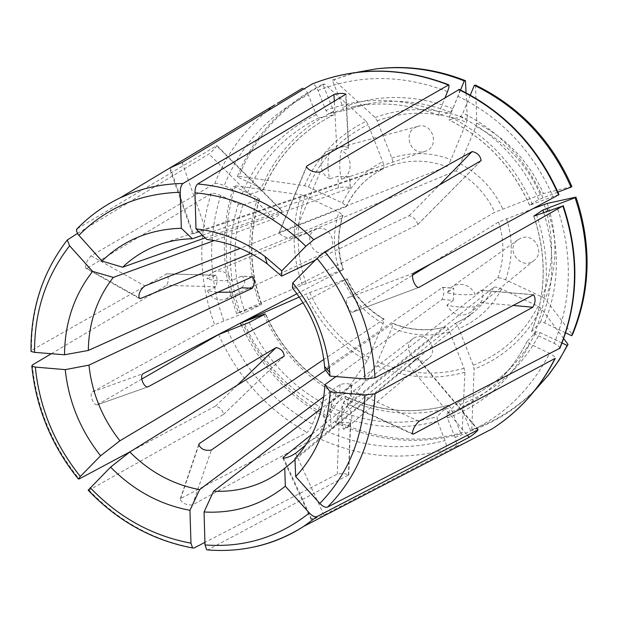 <?xml version="1.0" encoding="UTF-8"?>
<svg xmlns="http://www.w3.org/2000/svg" width="618" height="618" viewBox="0 0 618 618"><rect width="100%" height="100%" fill="white"/><g stroke="black" fill="none" stroke-linecap="round" stroke-linejoin="round"><path stroke-width="0.46" stroke-dasharray="3.09 2.32" d="M51.348 353.72L166.775 285.292C168.753 281.028 168.776 277.204 166.829 273.82L31.495 350.391L31.085 351.441M217.343 292.329L207.324 290.599L215.883 286.829C217.405 282.542 217.474 278.695 216.099 275.28L207.007 278.942C212.669 280.572 221.005 281.051 232.02 280.387C227.818 272.445 221.831 269.548 214.06 271.688L209.749 274.601L207.007 278.942M202.457 235.226L338.386 187.718C343.106 186.814 347.03 186.821 350.174 187.756L349.587 176.57C346.08 176.957 342.21 176.833 337.961 176.215L329.803 178.872C327.416 170.135 327.331 160.618 329.533 150.328L340.201 147.339C344.566 146.373 347.386 146.651 348.66 148.158L348.444 148.644L341.337 150.607C339.166 160.927 339.243 170.475 341.561 179.235C353.087 174.94 352.986 155.605 341.337 150.607M336.022 376.586L442.071 299.514C444.195 295.072 444.365 291.016 442.581 287.347L324.805 369.062M442.071 299.514L453.241 300.387C453.797 295.806 453.936 291.735 453.651 288.166L446.984 292.785C454.554 294.608 463.964 295.157 475.219 294.415C470.761 285.987 464.103 282.889 455.234 285.13L451.773 286.945L446.984 292.785M323.824 396.64L340.016 384.52C344.659 383.253 348.482 383.361 351.495 384.844L321.615 408.228M340.016 384.52L339.792 395.705L340.58 395.211C345.516 392.832 349.077 393.025 351.271 395.806L351.032 396.663L343.314 402.766C341.229 413.396 341.298 422.279 343.523 429.417L347.447 427.169C354.462 418.378 353.087 410.236 343.314 402.766M206.69 549.796L207.972 549.819L348.676 474.856C345.701 473.581 341.893 473.334 337.266 474.114L204.929 542.388M88.219 490.151L89 490.167L223.5 414.454C222.743 410.213 220.116 407.409 215.628 406.034L130.823 451.372M77.42 233.449L208.984 153.967C212.584 150.908 215.219 148.135 216.887 145.639L77.157 228.753C89.579 215.914 103.909 205.616 120.139 197.86M296.91 293.743L343.33 269.525L302.318 285.006L238.401 312.685C223.067 270.429 222.101 228.127 235.512 185.794L233.72 186.312L257.721 197.768L259.66 199.336L259.398 199.637L242.874 204.96L238.347 203.932L220.719 195.458C216.4 193.604 213.233 192.955 211.225 193.511L86.844 268.336L85.732 268.096C85.477 263.871 87.246 259.784 91.039 255.829L214.763 183.646C216.771 183.121 219.938 183.793 224.264 185.647L241.947 194.106L246.482 195.157L262.944 190.089L261.252 188.243L237.173 176.81C253.928 135.35 282.511 104.504 322.92 84.264L333.589 111.294L333.844 114.863L318.857 117.891L316.2 114.662L308.32 94.747C268.714 114.6 240.696 144.906 224.264 185.647M148.104 386.806L97.157 404.836C93.426 405.702 89.031 393.844 92.306 391.99L214.662 324.682L245.215 312.569L261.437 304.357L236.648 313.565C221.259 271.186 220.278 228.768 233.72 186.312M97.157 404.821L141.731 379.089M312.051 434.16L445.81 326.798C447.038 326.937 448.336 328.606 449.703 331.796L464.087 368.328L464.898 372.214L462.14 432.693C419.112 444.072 377.359 440.255 336.887 421.229L335.412 422.442L345.215 398.641L345.323 396.524L331.356 407.44L328.892 411.464L321.731 428.954C319.861 433.148 318.108 435.922 316.462 437.281L192.492 504.914C186.937 505.346 182.828 503.554 180.162 499.537L180.688 498.51L307.1 432.438C308.768 431.094 310.537 428.328 312.399 424.149L319.506 406.659L321.978 402.65L336.184 391.889L336.107 394.014L326.366 417.807C288.22 396.339 259.946 365.57 241.545 325.508M548.63 374.871C527.749 400.688 502.133 418.942 471.781 429.641L470.661 430.924L460.255 404.527L458.262 402.04L446.992 413.55L447.386 417.946L455.072 437.389C456.64 442.04 456.826 445.091 455.62 446.551L323.894 515.033C318.842 517.359 314.593 518.788 311.14 519.336L445.609 449.688C446.845 448.22 446.683 445.169 445.115 440.534L437.451 421.152L437.073 416.764L448.637 405.192C413.512 414.639 379.189 411.727 345.678 396.439M466.065 92.816L467.362 118.903L466.451 122.248L451.001 159.583C449.317 163.384 447.849 165.732 446.59 166.621L279.49 232.229L279.019 232.909C282.078 236.277 286.551 238.131 292.43 238.463L455.922 170.862C473.257 180.271 486.219 194.06 494.794 212.221L347.277 298.17C344.527 299.892 349.494 312.986 352.546 312.214L412.67 275.103M377.59 68.722C362.387 70.56 347.818 74.299 333.882 79.923L375.141 117.505L377.15 120.819L391.804 158.1C393.148 161.924 393.318 164.28 392.314 165.161L160.216 244.334M304.543 185.732C317.111 156.771 337.644 135.296 366.134 121.313L324.512 84.048C284.203 104.226 255.69 134.987 238.965 176.323L304.543 185.732L308.413 186.976L342.48 203.013L346.543 206.242L346.196 206.636C354.199 189.741 366.551 177.142 383.245 168.838L193.279 233.89L203.507 229.564M346.196 206.636L240.294 248.343M235.512 185.794L301.09 194.794L304.952 196.022L338.927 212.082L342.967 215.28L250.754 253.372M299.29 297.073L309.734 292.608L347.007 278.795L303.044 302.766M242.48 322.04L242.21 322.156C260.441 363.229 288.992 394.717 327.872 416.609L367.177 361.036L383.114 323.6L384.11 319.073L323.809 359.46M336.887 421.229L375.906 365.385L391.943 327.919L392.955 323.376L329.239 367.602M326.945 369.209L325.609 370.143M205.184 237.891L282.117 210.838C280.564 213.465 277.822 216.13 273.89 218.818L214.322 240.549M349.95 188.096L206.783 239.444M292.391 287.911L417.698 224.604C416.717 220.162 413.851 217.204 409.108 215.736L315.273 260.17M294.995 459.761L409.719 365.037L417.42 357.899L294.948 458.649M471.781 429.641L474.083 369.139L473.257 365.253L458.85 328.614C457.413 325.284 456.092 323.616 454.879 323.6L305.64 445.115M563.678 338.594L541.105 308.266L538.108 306.234L501.546 288.946C497.753 287.293 495.157 286.729 493.767 287.254L348.034 403.994L347.293 404.025C347.872 400.132 349.881 395.86 353.318 391.209L497.799 278.046C499.182 277.536 501.777 278.115 505.578 279.769L542.256 297.034L545.269 299.058L572.484 334.701M533.597 208.444L498.602 221.978L431.047 263.739M460.534 90.027L452.917 108.637L450.561 112.322L438.641 115.288L439.243 112.02L445.13 97.544M356.416 72.414L332.322 80.124L343.013 107.238L343.253 110.831L328.537 113.735L325.895 110.475L318 90.498C315.991 86.049 314.106 83.847 312.353 83.909M416.524 126.86C401.97 132.213 410.815 156.787 425.277 151.271C440.201 146.991 432.832 121.684 417.992 126.366L416.524 126.86M333.882 79.923L332.322 80.124M366.134 121.313L368.158 124.612L382.781 161.777C384.079 165.454 384.265 167.795 383.338 168.799C366.806 177.003 354.539 189.502 346.551 206.304M302.573 88.235C304.342 88.05 306.265 90.22 308.32 94.747M324.512 84.048L322.92 84.264M238.965 176.323L237.173 176.81M316.524 229.185L316.354 229.255C302.171 234.539 312.932 258.927 326.381 252.005C339.684 246.497 329.68 223.299 316.524 229.185M238.401 312.685L236.648 313.565M242.21 322.156L240.618 323.005M327.872 416.609L326.366 417.807M335.412 422.442C375.983 441.53 417.845 445.377 460.997 433.975L450.607 407.664L448.637 405.192M415.96 337.065L412.87 338.741C400.302 347.687 417.297 368.691 428.714 358.286C438.819 350.591 427.78 332.229 415.96 337.065M462.14 432.693L460.997 433.975M470.661 430.924C494.624 422.519 515.868 409.201 534.377 390.962M562.025 343.005L540.225 332.6L536.146 331.781L527.038 341.507L529.78 343.894L549.587 353.403C553.349 355.358 555.227 357.011 555.211 358.34M565.632 332.87L544.636 322.89L540.557 322.055L531.557 331.526L534.323 333.867L554.191 343.361C571.944 299.83 572.963 254.562 557.251 207.548M521.098 238.092L518.178 239.637C504.072 248.977 521.499 271.456 534.222 260.302C545.4 252.044 533.929 232.631 521.098 238.092M559.877 348.212C559.8 346.899 557.907 345.284 554.191 343.361M470.313 95.11L462.905 113.071L460.565 116.771L449.101 119.907L449.572 116.617L457.938 96.192C459.321 92.584 459.761 90.344 459.244 89.471M557.892 192.105L538.78 199.514L529.641 205.238L553.017 196.609C532.979 151.086 501.283 117.613 457.938 96.192M475.505 85.091L476.802 123.098L475.868 126.435L460.302 163.801C458.618 167.609 457.158 169.965 455.922 170.862M571.874 186.582L543.461 193.542L494.794 212.221M558.896 194.685L553.017 196.609M252.105 276.671L241.375 276.246L232.02 280.387M241.375 276.246L242.032 276.207C245.755 279.715 245.624 283.585 241.638 287.803M349.556 176.563L341.561 179.235M475.08 306.852C463.848 307.617 454.454 307.046 446.899 305.145C453.071 315.466 461.136 317.76 471.101 312.013L475.08 306.852L480.317 302.588C482.851 301.26 484.28 291.032 480.951 290.29L475.219 294.415M453.241 300.387L446.899 305.145M332.175 428.359C329.888 421.237 329.803 412.376 331.92 401.777L328.56 403.616C321.051 412.36 322.256 420.603 332.175 428.359L339.112 422.635C343.716 422.333 347.525 422.519 350.545 423.183L343.523 429.417M339.792 395.705L331.92 401.777M329.533 150.328C318.069 154.778 318.309 173.867 329.803 178.872M207.324 290.599C211.758 298.826 217.969 301.623 225.956 298.981L229.741 296.207L232.291 292.113M215.582 275.327L166.397 273.874M215.883 286.829L166.775 285.292M348.444 148.644L345.709 94.678M336.787 148.374L334.33 101.537M442.148 287.393L453.334 288.22M351.271 385.447L351.032 396.663M207.972 549.819C223.592 551.132 238.973 550.19 254.106 546.969M89 490.167C118.756 521.26 153.751 540.549 193.998 548.027M32.26 365.037C36.508 407.37 52.144 445.354 79.166 478.973M67.972 239.158C43.275 270.947 31.109 308.019 31.495 350.391M274.879 104.844C247.378 125.485 227.339 151.75 214.763 183.646M211.225 193.511C197.59 237.258 198.741 280.989 214.662 324.682M218.641 334.547C237.536 377.026 267.022 409.657 307.1 432.438M316.462 437.281C358.185 457.111 401.236 461.244 445.609 449.688M455.62 446.551L463.987 443.415M392.314 165.161C410.182 159.374 428.282 159.861 446.59 166.621M343.029 269.772C337.142 251.634 337.003 233.627 342.611 215.752M383.546 319.081C367.169 309.649 354.894 296.308 346.713 279.066M445.485 326.93C427.556 331.727 409.865 330.56 392.422 323.423M493.767 287.254C488.73 296.972 482.086 305.253 473.836 312.098L464.659 318.618L454.67 323.716M498.602 221.978C504.543 241.105 504.273 259.792 497.799 278.046M452.917 108.637C415.296 94.253 378.664 93.789 343.013 107.238M375.141 117.505C405.23 106.512 435.968 106.976 467.362 118.903M377.15 120.819C406.312 110.236 436.076 110.715 466.451 122.248M391.804 158.1C411.279 151.657 431.009 152.152 451.001 159.583M439.243 112.02C400.379 97.096 362.596 96.586 325.895 110.475M447.54 91.603C402.951 74.546 359.769 74.175 318 90.498M450.561 112.322C422.975 101.499 395.273 98.695 367.447 103.909L343.168 110.861M438.811 115.319C410.445 104.156 381.986 101.244 353.442 106.597L328.537 113.735M333.589 111.294C299.815 128.034 275.698 153.681 261.252 188.243M308.413 186.976C320.649 158.942 340.564 138.154 368.158 124.612M342.48 203.013C351.109 184.55 364.543 170.807 382.781 161.777M316.2 114.662C281.453 131.943 256.702 158.424 241.947 194.106M333.72 114.909C300.711 131.255 277.119 156.315 262.944 190.089M318.857 117.891C285.037 134.693 260.912 160.448 246.482 195.157M257.721 197.768C246.389 233.38 247.092 269.054 259.83 304.798M302.318 285.006C291.781 254.848 291.372 224.774 301.09 194.794M306.095 283.477C295.914 254.23 295.535 225.076 304.952 196.022M339.413 270.839C332.924 251.124 332.762 231.534 338.927 212.082M238.347 203.932C226.806 240.68 227.633 277.505 240.827 314.407M220.719 195.458C207.64 237.242 208.683 279.027 223.832 320.812M259.398 199.637C248.328 234.469 249.008 269.378 261.437 304.357M242.874 204.96C231.619 240.75 232.399 276.617 245.215 312.569M263.824 314.732C279.375 349.185 303.461 375.613 336.107 394.014M367.177 361.036C339.514 345.555 319.104 323.26 305.956 294.137M369.108 357.451C342.295 342.442 322.503 320.827 309.734 292.608M383.114 323.6C365.253 313.388 351.905 298.88 343.083 280.07M244.798 324.288C260.858 360.039 285.755 387.494 319.506 406.659M227.795 330.645C245.887 371.233 274.083 402.403 312.399 424.149M265.292 313.959C280.51 347.826 304.133 373.805 336.184 391.889M249.185 322.441C264.844 357.25 289.108 383.987 321.978 402.65M345.215 398.641C379.444 414.33 414.57 417.335 450.607 407.664M464.898 372.214C434.554 380.534 404.898 378.255 375.906 365.385M464.087 368.328C434.693 376.393 405.949 374.214 377.83 361.793M449.703 331.796C430.159 337.08 410.9 335.79 391.943 327.919M328.892 411.464C364.141 427.764 400.325 431.001 437.451 421.152M321.731 428.954C361.646 447.78 402.774 451.634 445.115 440.534M345.323 396.524C378.819 411.835 413.172 414.755 448.39 405.3M331.356 407.44C365.709 423.26 400.943 426.366 437.073 416.764M460.255 404.527C495.458 391.356 522.11 367.378 540.225 332.6M541.105 308.266C525.933 337.374 503.593 357.66 474.083 369.139M538.108 306.234C523.423 334.4 501.808 354.068 473.257 365.253M501.546 288.946C491.789 307.44 477.56 320.665 458.85 328.614M447.386 417.946C483.662 404.473 511.125 379.784 529.78 343.894M455.072 437.389C496.617 422.449 528.127 394.454 549.587 353.403M458.054 402.148C479.228 394.346 497.66 381.978 513.342 365.06C522.411 355.157 530.005 344.056 536.146 331.781M446.992 413.55C468.707 405.593 487.617 392.94 503.716 375.582C513.01 365.416 520.812 354.021 527.1 341.399M544.636 322.89C558.996 286.976 560.117 249.68 547.996 211.008M547.285 203.415C558.069 236.254 557.39 268.135 545.269 299.058M544.172 204.465C554.578 236.238 553.937 267.092 542.256 297.034M506.521 218.617C513.087 239.498 512.77 259.884 505.578 279.769M534.323 333.867C549.487 295.736 550.267 256.2 536.656 215.242M540.557 322.055C554.547 286.899 555.605 250.414 543.732 212.6M531.619 331.402C546.297 294.338 547.046 255.914 533.875 216.145M542.99 197.737C526.026 159.552 499.336 131.333 462.905 113.071M476.802 123.098C507.077 138.432 529.294 161.908 543.461 193.542M475.868 126.435C505.13 141.313 526.629 164.04 540.356 194.624M460.302 163.801C479.298 173.982 493.442 189.008 502.735 208.892M532.438 204.373C514.848 164.813 487.231 135.558 449.572 116.617M538.78 199.514C522.187 162.233 496.115 134.654 460.565 116.771M529.641 205.238C512.523 166.806 485.678 138.362 449.101 119.907M418.989 287.347L352.816 312.105M413.805 273.032L347.277 298.17M284.002 356.223L223.322 414.601M237.204 385.292L215.628 406.034M412.229 433.519L348.034 403.994M418.973 421.283L353.318 391.209M311.495 518.811L283.677 458.278M323.894 515.033L295.628 453.264M273.89 218.818L208.984 153.967M281.623 210.73L216.516 145.663M180.688 498.51L198.764 445.23M192.492 504.914L211.418 449.989M338.386 187.718L337.961 176.215M92.306 391.99L143.206 373.635M97.513 404.69L148.042 386.814M409.108 215.736L439.429 185.006M417.521 224.767L480.889 160.834M91.039 255.829L144.875 285.925M86.844 268.336L138.803 297.629M480.464 290.321L533.064 294.763M480.317 302.588L512.801 305.408M182.163 162.441L205.415 228.915M170.22 167.903L193.279 233.89M417.142 358.023L477.745 429.749M408.861 365.74L467.332 435.111M320.17 172.028L292.43 238.463M306.482 167.154L279.49 232.229M350.329 423.662L348.444 475.288M339.112 422.635L337.266 474.114M166.814 273.789L216.099 275.249M346.003 94.121L348.73 148.15M442.581 287.316L453.658 288.135M351.565 384.844L351.333 395.806M454.856 323.608L464.744 318.556L473.836 312.098L409.719 365.037M438.649 115.303C410.282 104.156 381.885 101.252 353.442 106.597L367.447 103.909L343.245 110.838M263.214 189.85C277.389 156.13 300.935 131.14 333.844 114.863M261.708 304.195C249.247 269.124 248.575 234.168 259.691 199.328M343.021 215.242C337.343 233.156 337.474 251.263 343.415 269.564M336.594 391.835C304.473 373.736 280.788 347.71 265.531 313.743M347.038 278.71C355.288 296.146 367.671 309.595 384.195 319.058M392.924 323.314C410.391 330.437 428.035 331.588 445.841 326.775M527.038 341.499C520.758 354.091 512.979 365.454 503.716 375.582L513.342 365.06C497.706 381.932 479.336 394.253 458.247 402.032M533.767 216.138C546.984 256.03 546.242 294.492 531.55 331.534M529.572 205.338C512.415 166.814 485.524 138.324 448.907 119.877M223.5 414.462L284.234 356.038M352.546 312.221L419.05 287.339M252.662 276.594L242.032 276.176M347.239 404.126L412.306 434.052M216.933 145.57L282.171 210.784M282.92 458.262L311.001 519.414M350.244 187.748L349.858 176.501M198.625 444.798L180.062 499.514M481.144 160.618L417.706 224.612M533.658 294.701L480.959 290.251M138.988 298.278L85.655 268.204M478.224 429.726L417.482 357.845M192.577 233.959L169.571 168.15M348.737 474.871L350.622 423.191M278.942 232.878L306.343 166.798M412.87 338.741L328.56 403.616M428.714 358.286L347.447 427.169M518.178 239.637L451.773 286.945M534.222 260.302L471.101 312.013M417.992 126.366L340.186 147.293M425.277 151.271L349.595 176.601M316.354 229.255L213.867 271.765M326.381 252.005L225.956 298.981"/><path stroke-width="0.93" d="M205.184 237.891L122.603 267.231L101.947 261.051C123.561 240.155 150.019 229.224 181.329 228.258L180.232 192.26C180.278 187.911 181.205 184.983 183.005 183.484L333.921 94.562C338.687 93.133 342.689 92.994 345.925 94.145L197.698 183.971C195.929 185.477 195.018 188.413 194.964 192.785L195.999 228.915L206.783 239.444C228.297 241.962 248.459 250.105 267.246 263.855L264.944 256.424C243.469 240.742 220.487 231.572 195.999 228.915M445.13 97.544L447.54 91.603C448.931 87.949 449.34 85.701 448.768 84.851L307.015 165.894L306.435 166.837C309.263 170.846 313.844 172.577 320.17 172.028L459.244 89.471M169.711 168.073L182.163 162.441L312.291 83.94C356.03 66.667 401.321 66.983 448.174 84.882M264.944 256.424L281.769 270.862L305.871 246.258L313.735 239.691L472.144 151.564C477.39 152.708 480.387 155.721 481.128 160.618L324.867 251.789L317.026 258.394L292.785 282.905L292.391 287.911C311.055 311.225 321.8 337.428 324.612 366.528L329.726 372.391C326.536 339.212 314.214 309.386 292.785 282.905M329.726 372.391L330.004 376.107L364.991 378.919L374.971 377.822L533.643 294.732C535.791 298.564 535.512 302.735 532.816 307.246L375.018 393.766L365.06 394.902L330.159 391.959L324.968 384.62L336.022 376.586M330.159 391.959C328.204 425.833 316.71 454.037 295.674 476.571L319.823 503.438C322.843 506.513 325.4 507.741 327.501 507.123L478.147 429.765C476.231 432.175 473.233 434.701 469.155 437.343L317.019 516.625C314.902 517.258 312.345 516.053 309.34 512.986L285.315 486.211L284.767 468.205L294.995 459.761M214.322 240.549L113.31 277.397C97.111 298.216 88.768 322.573 88.297 350.46L252.662 276.625C254.925 280.093 254.817 283.971 252.345 288.243L88.953 365.13C91.974 393.102 102.302 418.332 119.923 440.796L276.138 347.563C281.02 348.629 283.716 351.449 284.226 356.03L129.826 451.982L110.599 467.123C133.326 490.252 159.776 504.651 189.958 510.313L190.962 543.168L192.569 547.927L193.998 548.027L204.929 542.388M88.953 365.13L65.23 369.626C68.629 401.522 80.41 430.244 100.595 455.79L80.34 476.463L78.362 478.911L79.166 478.973L130.823 451.372M65.23 369.626L35.334 367.1L31.889 366.165L32.26 365.037L51.348 353.72M88.297 350.46L64.519 354.778C64.766 322.951 74.129 295.157 92.592 271.402L69.618 245.794L67.292 240.008L77.42 233.449M183.005 183.484C164.094 183.793 146.172 187.269 129.239 193.921L120.139 197.86L274.879 104.844M141.731 379.089L218.641 334.547L249.185 322.441L265.292 313.959L263.67 314.369L263.824 314.732M559.877 348.212L418.973 421.283C414.655 425.593 412.453 429.811 412.36 433.936L413.434 434.052L555.211 358.34M558.896 194.685L413.805 273.032C410.136 275.126 415.033 288.475 419.05 287.331L562.859 205.987L533.79 216.145L542.851 210.02L575.103 197.721C591.063 245.477 589.912 291.472 571.65 335.728L565.632 332.87M240.294 248.343L144.875 285.925C140.317 289.61 138.378 293.697 139.058 298.177L140.448 298.54L250.754 253.372M296.91 293.743L143.206 373.635C139.174 375.79 143.623 388.004 148.104 386.798L303.044 302.766M323.809 359.46L199.336 443.585L198.71 444.821C201.205 449.402 205.446 451.125 211.418 449.989L325.609 370.143M329.239 367.602L326.945 369.209M312.051 434.16L283.245 457.312L283.036 458.208C286.667 458.015 290.862 456.37 295.628 453.264L305.64 445.115M321.615 408.228L213.581 491.194C228.984 491.943 243.747 489.549 257.868 484.025C267.594 480.163 276.563 474.887 284.767 468.205M323.824 396.64L199.637 489.626C173.164 484.659 149.896 472.113 129.826 451.982M202.457 235.226L192.345 238.764C181.182 238.988 170.468 240.842 160.216 244.334C145.948 249.27 133.418 256.903 122.603 267.231M315.273 260.17L281.599 276.115L267.246 263.855M330.004 376.107L324.805 369.062L324.612 366.528M295.674 476.571L294.948 458.649C313.148 438.757 323.16 414.075 324.968 384.62M431.047 263.739L412.67 275.103M213.581 491.194L204.064 511.982C234.508 513.651 261.592 505.06 285.315 486.211M204.064 511.982L204.998 544.945L206.69 549.796M464.265 80.912C435.211 69.44 405.841 65.438 376.146 68.892L377.59 68.722C407.2 65.276 436.493 69.262 465.454 80.695L464.265 80.912L460.534 90.027M376.146 68.892L356.416 72.414M465.454 80.695L466.065 92.816M281.769 270.862L281.599 276.115M240.618 323.005L263.67 314.369M240.472 323.083L241.545 325.508M242.48 322.04L299.29 297.073M181.329 228.258L192.345 238.764M101.947 261.051L78.053 234.392L76.393 230.746L77.157 228.753M92.592 271.402L113.31 277.397M64.519 354.778L34.562 352.368L31.085 351.441M534.377 390.962L549.302 373.983L556.779 363.484L562.218 354.647L567.146 345.454L562.025 343.005M547.718 376.014L559.058 360.209L568.004 344.396L563.678 338.594M568.004 344.396L567.146 345.454M100.595 455.79L119.923 440.796M571.65 335.728L572.484 334.701C590.7 290.584 591.859 244.72 575.945 197.127L547.285 203.415L533.597 208.444M575.945 197.127L575.103 197.721M189.958 510.313L199.637 489.626M110.599 467.123L88.219 490.151M474.346 85.323L475.505 85.091C519.545 106.636 551.665 140.464 571.874 186.582L571.017 187.146C550.738 140.881 518.517 106.937 474.346 85.323L470.313 95.11M571.017 187.146L557.892 192.105M252.345 288.243L241.638 287.803L232.291 292.113L217.343 292.329M334.33 101.537L333.921 94.562M313.735 239.691C279.521 206.389 240.842 187.818 197.698 183.971M374.971 377.822C372.33 330.939 355.628 288.923 324.867 251.789M327.501 507.123C356.648 477.544 372.484 439.761 375.018 393.766M254.106 546.969C271.82 543.152 288.343 536.3 303.685 526.397L317.019 516.625M463.987 443.415L492.415 428.699C519.05 411.511 539.877 388.189 554.879 358.718M559.529 348.622C578.301 302.967 579.406 255.419 562.859 205.987M558.595 194.964C537.567 147.069 504.249 111.904 458.649 89.486M204.998 544.945C243.979 547.872 278.757 537.22 309.34 512.986M319.823 503.438C347.571 475.033 362.65 438.85 365.06 394.902M364.991 378.919C362.333 334.114 346.35 293.944 317.026 258.394M305.871 246.258C273.164 214.461 236.2 196.632 194.964 192.785M180.232 192.26C139.799 193.527 106.002 207.895 78.849 235.365M69.618 245.794C45.971 276.223 34.284 311.75 34.562 352.368M35.334 367.1C39.452 407.71 54.454 444.164 80.34 476.463M547.996 211.008L547.054 208.227M543.732 212.6L542.851 210.02M90.236 487.718C118.834 517.498 152.407 535.976 190.962 543.168M419.39 287.192L418.989 287.347M276.138 347.563L237.204 385.292M413.434 434.052L412.229 433.519M283.677 458.278L283.245 457.312M198.764 445.23L199.336 443.585M148.042 386.814L148.505 386.644M439.429 185.006L472.144 151.564M138.803 297.629L140.448 298.54M512.801 305.408L532.816 307.246M467.332 435.111L469.155 437.343M307.015 165.894L306.482 167.154M206.729 549.85C241.738 552.816 274.06 544.999 303.685 526.397L492.415 428.699C519.244 411.403 540.186 387.957 555.234 358.355M277.443 103.306L302.573 88.235M448.792 84.813C401.855 66.829 356.377 66.528 312.353 83.909M120.139 197.86C103.662 205.779 89.139 216.277 76.57 229.355M67.246 240.023C42.627 272.013 30.552 309.139 31.016 351.395M31.827 366.219C36.122 408.089 51.603 445.655 78.27 478.919M559.9 348.22C578.664 302.48 579.777 254.956 563.237 205.655M192.507 547.973C152.468 540.348 117.698 521.105 88.204 490.244M459.267 89.425C504.798 111.835 538.031 146.914 558.981 194.647"/></g></svg>
